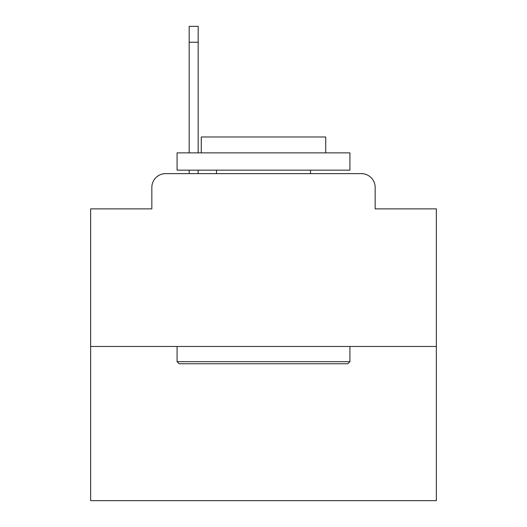 <?xml version="1.0" encoding="UTF-8"?>
<svg xmlns="http://www.w3.org/2000/svg" width="527" height="527" viewBox="0 0 527 527"><rect width="100%" height="100%" fill="white"/><g stroke="black" fill="none" stroke-linecap="round" stroke-linejoin="round"><path stroke-width="0.79" d="M151.842 187.447L151.842 208.876L151.842 187.447A13.827 13.827 0 0 1 165.669 173.62L189.173 173.62L189.173 170.162M436.349 346.47L90.651 346.47L90.651 500.65L436.349 500.65L436.349 208.876L375.158 208.876L375.158 187.447A13.827 13.827 0 0 0 361.331 173.62L165.669 173.62M90.651 346.47L90.651 208.876L151.842 208.876M198.165 170.162L198.165 173.62L209.568 173.62M317.432 173.62L361.331 173.62M375.158 208.876L375.158 187.447M347.853 363.755L179.147 363.755L177.072 361.68L349.928 361.68L347.853 363.755M177.072 152.876L349.928 152.876L349.928 170.162L177.072 170.162L177.072 152.876M325.726 152.876L325.726 136.974L201.274 136.974L201.274 152.876M177.072 346.47L177.072 361.68M349.928 346.47L349.928 361.68M216.485 170.162L216.485 173.62M310.515 170.162L310.515 173.62M198.165 26.35L198.165 42.252L189.173 42.252L189.173 26.35L198.165 26.35M189.173 152.876L189.173 42.252M198.165 152.876L198.165 42.252"/></g></svg>
